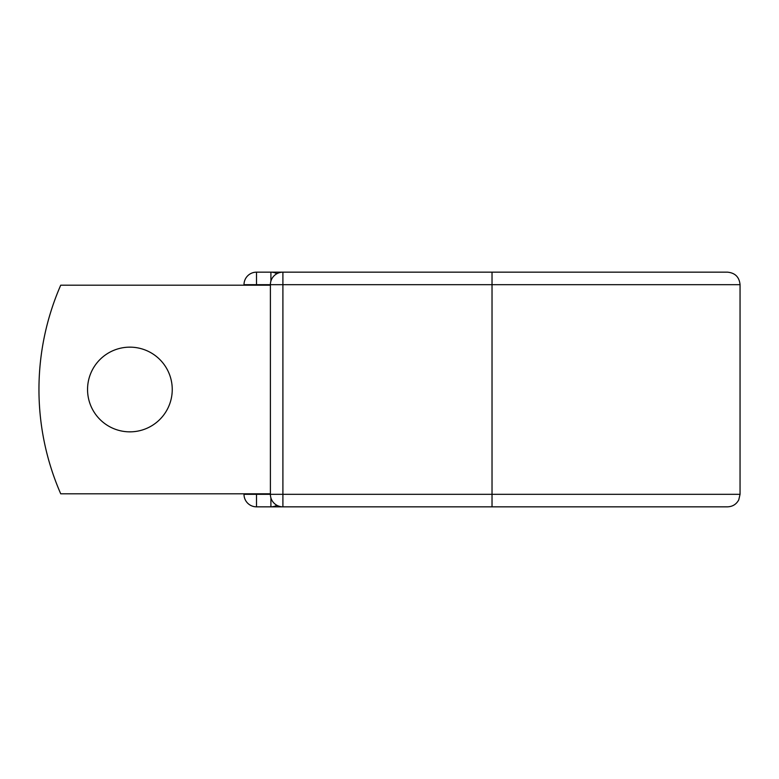 <?xml version="1.0" encoding="UTF-8"?>
<svg xmlns="http://www.w3.org/2000/svg" width="779" height="779" viewBox="0 0 779 779"><rect width="100%" height="100%" fill="white"/><g stroke="black" fill="none" stroke-linecap="round" stroke-linejoin="round"><path stroke-width="1.17" d="M172.247 389.5A42.348 42.348 0 0 0 129.898 347.152A42.348 42.348 0 0 0 87.55 389.5A42.348 42.348 0 0 0 129.898 431.848A42.348 42.348 0 0 0 172.247 389.5M713.145 272.163L492.026 272.163L492.026 506.837L256.515 506.837A12.513 12.513 0 0 1 244.002 494.324L244.002 493.798M244.002 285.202L244.002 284.676A12.513 12.513 0 0 1 256.515 272.163L270.907 272.163A12.513 12.513 0 0 1 276.905 273.692A12.513 12.513 0 0 0 270.907 272.163L282.904 272.163A12.513 12.513 0 0 0 270.391 284.676L256.515 284.676L256.515 285.202M282.904 272.163L727.537 272.163C735.133 272.903 739.31 277.081 740.05 284.676L282.904 284.676L282.904 506.837A12.513 12.513 0 0 1 270.391 494.324L270.391 284.676A12.513 12.513 0 0 1 282.904 272.163L282.904 284.676L270.391 284.676M492.026 506.837L727.537 506.837C732.611 506.632 736.359 504.305 738.774 499.826L740.05 494.324L740.05 284.676M270.391 493.798L60.723 493.798A260.751 260.751 0 0 1 60.723 285.202L270.391 285.202M270.907 506.837A12.513 12.513 0 0 0 276.905 505.308A12.513 12.513 0 0 1 270.907 506.837L270.907 497.898M256.515 493.798L256.515 494.324L270.391 494.324A12.513 12.513 0 0 0 282.904 506.837M244.002 284.676A12.513 12.513 0 0 1 256.515 272.163L256.515 284.676L244.002 284.676M256.515 506.837A12.513 12.513 0 0 1 244.002 494.324L256.515 494.324L256.515 506.837M270.391 494.324L740.05 494.324M270.907 281.102L270.907 272.163"/></g></svg>
